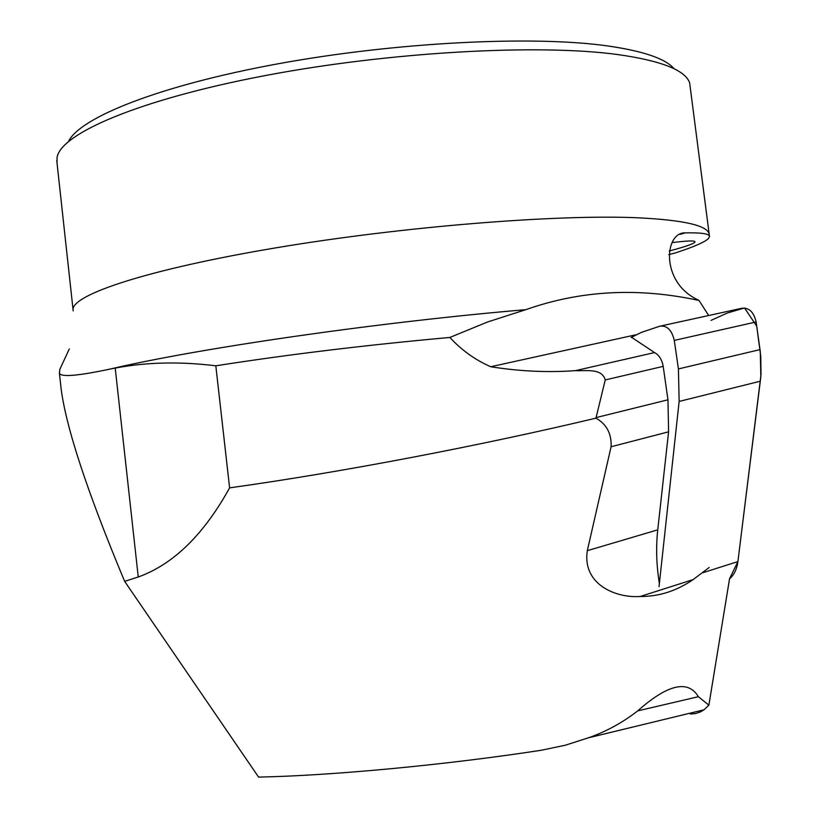 <?xml version="1.0" encoding="UTF-8"?>
<svg xmlns="http://www.w3.org/2000/svg" width="818" height="818" viewBox="0 0 818 818"><rect width="100%" height="100%" fill="white"/><g stroke="black" fill="none" stroke-linecap="round" stroke-linejoin="round"><path stroke-width="1.23" d="M659.032 586.649L679.134 401.433L678.419 368.928L674.288 340.4C671.813 329.971 666.977 325.237 659.799 326.208L641.506 332.353L631.118 337.466M661.292 325.881L741.558 308.325C748.869 307.302 753.726 311.852 756.129 321.955L760.791 356.505L761.006 374.613L737.908 561.588C736.865 569.246 734.073 574.993 729.533 578.837L708.879 705.157L704.032 709.789L700.443 711.916L695.576 713.552L690.392 714.042M708.674 315.513L699.032 300.472L697.212 299.5C660.228 281.74 664.553 231.923 685.259 232.885C701.496 232.527 709.574 233.764 709.503 236.576L708.163 238.856C704.001 242.496 692.866 247.251 674.778 253.11L668.827 254.592M659.318 583.295C656.404 564.86 655.872 547.038 657.744 529.839L668.592 431.812L667.958 399.798L663.193 366.362C662.007 359.695 659.124 355.094 654.543 352.578L575.402 370.646C585.126 371.249 601.884 367.691 605.248 379.941L595.944 418.151C480.994 445.565 341.791 472.231 229.613 487.855C203.754 534.686 173.304 564.4 138.252 576.997L124.643 581.353C87.281 491.966 66.094 427.661 61.074 388.448L60.225 380.554M709.175 567.518L693.102 579.604L640.208 596.486C616.649 598.265 582.16 584.962 587.304 550.688L611.087 446.761C611.68 433.744 606.639 424.205 595.944 418.151M575.402 370.646C547.978 372.66 519.747 371.352 490.718 366.74L635.555 334.869M654.543 352.578L631.465 337.241M709.206 234.398L689.656 82.915C685.351 70.184 661.302 60.716 617.498 54.52C537.835 43.681 388.693 51.953 264.224 75.767C139.51 99.54 61.289 133.314 57.096 157.23L57.004 162.762M669.298 250.973C685.944 246.586 694.513 243.539 695.024 241.842C694.748 240.461 687.14 240.717 672.191 242.609M693.102 579.604C676.506 590.985 658.879 596.608 640.208 596.486M637.672 710.893L698.367 696.691C688.05 679.513 667.815 684.247 637.672 710.893C622.58 722.662 606.107 731.65 588.254 737.856L565.391 745.208L541.311 750.249C445.943 764.942 331.546 775.648 258.58 777.1L124.643 581.353M698.367 696.691L708.879 705.157M699.032 300.472C638.285 287.251 580.565 290.318 525.862 309.664L487.61 321.965L449.89 337.445C461.372 350.032 474.982 359.797 490.718 366.74M69.315 348.918L59.837 369.327L59.397 373.069C60.593 377.354 77.567 375.994 110.328 369.01L115.215 368.069C146.545 362.149 180.072 361.392 215.819 365.81C288.631 354.419 366.658 344.971 449.89 337.445M229.613 487.855L215.819 365.81M674.134 68.784C665.566 58.64 643.132 50.982 606.823 45.818C531.884 35.379 394.982 42.27 277.363 63.927C159.551 85.563 79.99 117.475 68.538 141.432M711.026 320.38L727.355 313.008L744.523 307.967L756.722 326.157L760.28 351.607L760.842 376.709L737.908 561.577L729.533 578.837M756.129 321.955L674.288 340.4M678.419 368.928L760.014 349.613M702.918 572.702L737.908 561.588M760.382 381.188L679.134 401.433M605.248 379.941L663.193 366.362M596.066 417.599L667.958 399.798M668.592 431.812L611.087 446.761M657.744 529.839L587.304 550.688M709.441 236.177L709.267 234.868C708.828 225.809 685.044 220.124 637.928 217.792C556.997 214.152 402.221 226.576 275.329 247.936C148.16 269.286 72.281 294.603 73.047 309.603L73.191 310.942M685.259 232.885L679.911 234.388M525.862 309.664C378.213 322.149 198.733 348.233 110.328 369.01M138.252 576.997L115.215 368.069M56.759 160.522L73.047 309.603M61.074 388.448L59.407 373.12M588.254 737.846L703.961 709.809"/></g></svg>
